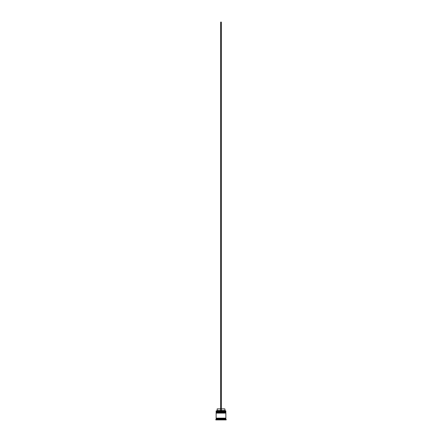 <?xml version="1.0" encoding="UTF-8"?>
<svg xmlns="http://www.w3.org/2000/svg" width="442" height="442" viewBox="0 0 442 442"><rect width="100%" height="100%" fill="white"/><g stroke="black" fill="none" stroke-linecap="round" stroke-linejoin="round"><path stroke-width="0.66" d="M225.856 411.867L216.144 411.867L216.144 411.48L225.856 411.48L216.337 411.673L225.663 411.673L225.663 412.126M216.337 412.126L225.856 411.933M225.856 412.839L216.144 412.839L216.144 412.447L225.856 412.447L216.337 412.646L225.663 412.646L225.663 413.099M216.337 413.099L225.856 412.905M216.171 418.475L216.171 418.149M225.829 418.475L225.829 418.149M216.144 410.894L225.856 410.894L216.144 410.894L216.144 411.48M216.144 419.121L216.144 418.475L225.856 418.475L225.856 419.121L216.144 419.121L215.818 419.9L226.182 419.9L226.182 419.447L215.818 419.447M225.856 419.121L226.182 419.447M225.856 410.894L225.856 411.48M225.856 412.447L225.856 412.126L216.144 412.126L216.144 412.447M225.856 413.099L216.144 413.099L216.144 418.149L225.856 418.149L225.856 413.099M221.326 408.889L224.823 408.889L225.144 410.828M224.823 410.507L221.326 410.507M220.674 410.507L217.177 410.507L216.856 410.828M220.674 408.889L217.177 408.889L217.177 410.507M221.326 410.828L221.326 22.1L220.674 22.1L220.674 410.828"/></g></svg>
